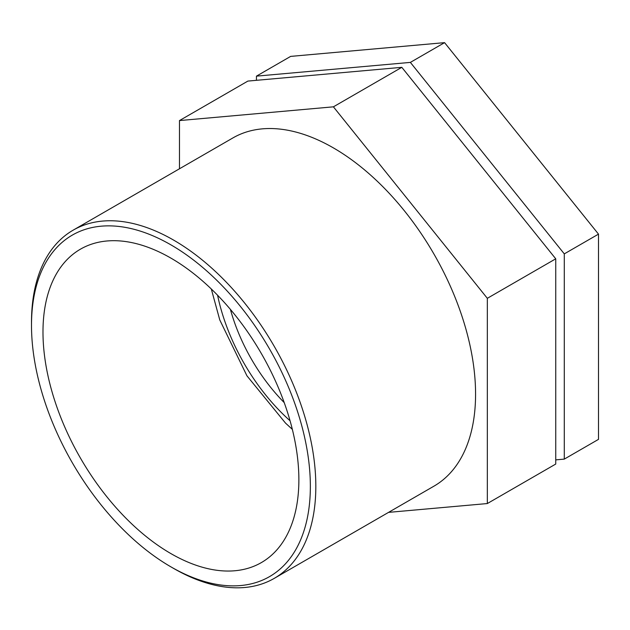 <?xml version="1.0" encoding="UTF-8"?>
<svg xmlns="http://www.w3.org/2000/svg" width="630" height="630" viewBox="0 0 630 630"><rect width="100%" height="100%" fill="white"/><g stroke="black" fill="none" stroke-linecap="round" stroke-linejoin="round"><path stroke-width="0.94" d="M230.391 309.385A131.245 75.773 -120 0 0 284.217 402.609M256.441 80.317L256.441 76.143L290.65 56.393L444.575 42.643L598.5 234.132L598.5 439.362L564.291 459.113L555.747 459.876M256.441 76.143L410.366 62.394L564.291 253.874L598.5 234.132M564.291 253.874L564.291 459.113M410.366 62.394L444.575 42.643M179.479 168.777L179.479 120.574L247.889 81.081L401.814 67.331L555.747 258.812L487.329 298.313L487.329 503.551L555.747 464.05L555.747 258.812M487.329 503.551L388.56 512.371M179.479 120.574L333.404 106.824L401.814 67.331M333.404 106.824L487.329 298.313M170.927 566.866L173.66 568.441A201.049 116.078 -120 0 0 274.192 578.403A201.049 116.078 -120 0 0 315.827 486.368A201.049 116.078 -120 0 0 228.068 284.036A201.049 116.078 -120 0 0 73.143 230.17A201.049 116.078 -120 0 0 31.5 322.206L31.5 325.371A197.182 113.841 60 0 1 170.927 244.865A197.182 113.841 60 0 1 310.354 486.368A197.182 113.841 60 0 1 170.927 566.866A197.182 113.841 60 0 1 31.5 325.371M274.192 578.403L433.928 486.179A201.049 116.078 -120 0 0 475.571 394.136A201.049 116.078 -120 0 0 387.812 191.811A201.049 116.078 -120 0 0 232.88 137.946L73.143 230.17M298.872 479.737A180.944 104.47 -120 0 0 219.894 297.643A180.944 104.47 -120 0 0 80.459 249.165A180.944 104.47 -120 0 0 42.982 331.994A180.944 104.47 -120 0 0 121.96 514.096A180.944 104.47 -120 0 0 261.403 562.566A180.944 104.47 -120 0 0 298.872 479.737M290.068 420.777A145.939 84.255 60 0 1 217.586 295.234M211.302 288.981L219.775 319.953L246.936 375.803L285.54 423.132L292.336 429.345"/></g></svg>

